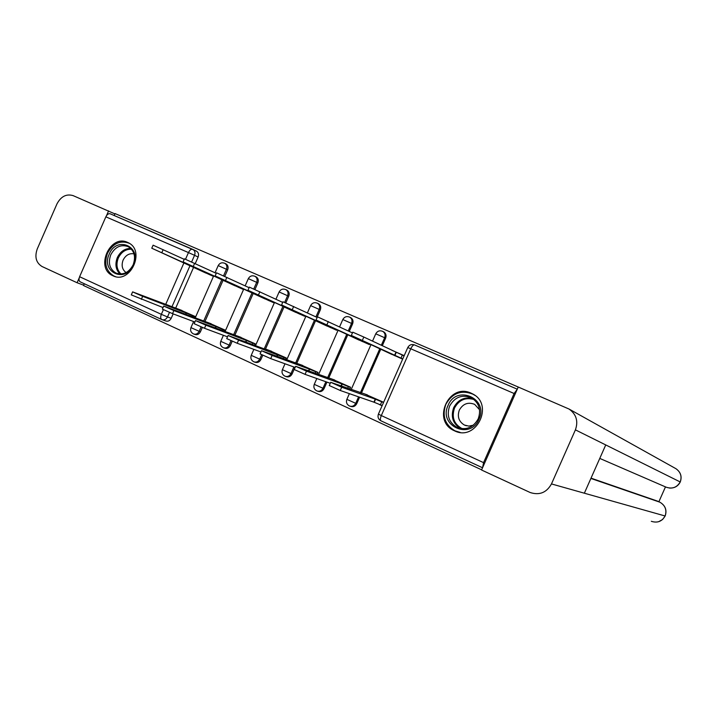 <?xml version="1.0" encoding="UTF-8"?>
<svg xmlns="http://www.w3.org/2000/svg" width="717" height="717" viewBox="0 0 717 717"><rect width="100%" height="100%" fill="white"/><g stroke="black" fill="none" stroke-linecap="round" stroke-linejoin="round"><path stroke-width="1.08" d="M224.771 276.412L227.674 269.807C228.58 267.217 228.042 265.254 226.052 263.91L225.774 263.775M254.947 289.534L257.869 282.874C258.783 280.266 258.228 278.277 256.202 276.905L255.906 276.762M285.787 302.959L288.745 296.238C289.668 293.603 289.094 291.586 287.033 290.188L286.71 290.035M317.013 317.389L320.311 309.896C321.243 307.243 320.651 305.2 318.554 303.775L318.249 303.623M349.278 331.415L352.594 323.878C353.535 321.198 352.934 319.128 350.792 317.676L350.479 317.514M382.286 345.755L385.629 338.173C386.571 335.475 385.952 333.378 383.783 331.89L383.452 331.729M454.542 430.836C476.24 441.896 494.479 404.478 472.539 393.857L471.168 393.185C448.797 382.322 431.41 420.951 454.264 430.711L454.542 430.836M112.954 275.758C130.18 284.622 145.918 250.609 128.226 242.704L127.59 242.4C110.042 233.778 94.787 268.212 112.829 275.704L112.954 275.758M84.31 283.744L83.531 285.536L481.636 469.823M80.367 281.924L161.657 319.486L80.367 281.924C78.906 281.064 78.646 279.334 79.605 276.726L105.856 216.839C107.084 214.428 108.509 213.406 110.131 213.765L196.548 251.192C198.501 252.509 199.03 254.445 198.125 257.018L195.239 263.605M193.572 267.378L175.71 308.068M173.147 313.885L171.211 318.312L167.491 316.941C166.12 319.459 164.256 320.347 161.908 319.603L161.908 319.603M521.635 388.489L115.07 213.576L114.218 215.521M517.235 389.304L514.116 393.508L483.563 462.635L482.586 467.681M383.514 350.496L402.649 359.154M383.622 402.282L364.406 393.83M349.744 389.044L350.541 387.225L331.604 378.89M350.479 336.049L369.345 344.581L369.622 343.936M317.308 374.113L318.052 372.428L299.536 364.281M318.187 321.924L336.623 330.268L336.891 329.668M285.599 359.531L286.289 357.971L268.185 350.004M286.612 308.113L304.644 316.269L304.895 315.704M254.589 345.289L255.234 343.828L237.524 336.04M255.745 294.615L273.374 302.592L273.607 302.054M224.251 331.371L224.851 329.999L207.536 322.381M225.541 281.405L242.785 289.211L243.009 288.7M194.576 317.756L195.141 316.475L178.183 309.018M195.992 268.481L212.868 276.117L213.083 275.633M223.077 280.275L204.99 321.422M202.346 327.436L200.446 331.756L199.174 331.299C197.793 333.826 195.902 334.714 193.509 333.952C190.892 332.536 190.041 330.429 190.937 327.624L199.174 331.299L201.101 326.916M253.218 293.459L234.925 335.063M232.218 341.22L230.336 345.504L229.099 345.065C227.701 347.62 225.783 348.507 223.337 347.736C220.702 346.302 219.841 344.169 220.755 341.346L229.099 345.065L231.026 340.692M304.743 316.054L247.974 290.268L286.809 308.113L284.084 306.858L265.389 349.313L268.212 350.371L228.105 335.466L238.591 340.136L286.191 358.186M262.78 355.247L260.88 359.558L259.697 359.145C258.281 361.727 256.327 362.614 253.827 361.816C251.174 360.373 250.305 358.222 251.228 355.363L259.697 359.145L261.642 354.718M315.588 320.624L296.668 363.609M295.001 367.382L292.124 373.924L290.985 373.539C289.551 376.147 287.553 377.043 284.999 376.219C282.328 374.767 281.458 372.589 282.39 369.694L290.985 373.539L293.871 366.979M347.826 334.714L328.655 378.226M326.943 382.116L324.066 388.623L322.991 388.255C321.539 390.89 319.504 391.796 316.887 390.953C314.189 389.483 313.311 387.279 314.261 384.348L322.991 388.255L325.868 381.731M380.799 349.125L361.368 393.194M359.602 397.2L356.752 403.662L355.731 403.321C354.261 405.983 352.181 406.889 349.511 406.028C346.786 404.54 345.899 402.309 346.858 399.351L355.731 403.321L358.581 396.851M404.191 355.65L391.778 350.237M379.401 404.558L382.08 405.777M194.029 334.14L194.791 334.409C197.184 335.171 199.066 334.283 200.446 331.756M223.901 347.933L224.573 348.166C227.011 348.946 228.938 348.059 230.336 345.504M254.445 362.031L255.019 362.228C257.511 363.026 259.464 362.139 260.88 359.558M285.689 376.452L286.146 376.613C288.691 377.429 290.69 376.533 292.124 373.924M317.649 391.204L317.981 391.321C320.589 392.154 322.614 391.258 324.066 388.623M350.362 406.297L350.55 406.36C353.221 407.22 355.282 406.315 356.752 403.662M162.392 319.773L165.654 320.947C167.993 321.691 169.848 320.813 171.211 318.312M402.757 358.921L351.339 335.448L392.002 354.494M395.434 355.99L392.047 354.386M351.339 335.448L352.773 332.186L363.824 337.044L402.354 355.067L401.018 358.106M404.092 355.883L402.354 355.067M395.945 352.208L394.601 355.256M382.188 405.553L373.907 402.174L375.251 399.127L383.523 402.524M367.373 394.888L330.698 382.304L341.704 387.225L375.251 399.127M373.907 402.174L340.27 390.487L329.273 385.54M369.443 344.348L316.036 320.015L359.226 340.154M362.856 341.74L359.271 340.046M317.452 316.806L352.459 332.912M361.243 340.055L361.018 340.566M336.721 330.035L281.593 304.967L327.185 326.136M331.003 327.803L327.23 326.029M281.593 304.967L282.991 301.785L317.165 317.461M328.404 325.751L328.198 326.217M551.472 483.93C546.578 492.642 539.48 495.51 530.186 492.525L481.555 470.011L518.239 387.028L569.047 409.04C576.325 414.265 578.44 421.211 575.41 429.859L551.472 483.93L584.355 493.206L605.74 444.934L575.41 429.859M658.878 501.739L665.466 486.897M591.023 478.149L657.471 501.111M599.771 458.414L666.165 487.193C672.304 489.227 676.991 487.479 680.2 481.949L680.254 481.994C682.172 476.554 680.729 472.127 675.925 468.685L675.315 468.344M651.323 521.304C657.408 523.24 661.997 521.465 665.107 515.989L665.188 515.971C667.115 510.074 665.349 505.485 659.882 502.196L657.435 501.093M79.175 278.026L77.104 282.749L42.061 266.527C36.083 262.825 34.479 256.964 37.248 248.942L56.984 203.87C60.999 196.395 66.376 193.653 73.116 195.624L114.926 213.917M106.519 215.638L108.608 210.879M77.104 282.749L83.683 285.178M479.01 419.203C470.37 440.525 438.087 425.773 448.08 405.392C456.415 384.267 488.958 398.455 479.01 419.203M449.613 406.064C446.467 415.34 448.896 422.43 456.899 427.314C466.059 430.558 473.166 427.735 478.221 418.827C481.304 409.828 479.064 402.829 471.499 397.854C462.133 394.189 454.829 396.931 449.613 406.064M479.548 409.739L474.636 404.352C468.067 401.825 462.958 403.752 459.31 410.142C457.105 416.631 458.799 421.596 464.383 425.047L468.819 426.104L473.363 425.199M474.95 395.408L473.068 394.242C461.407 389.636 452.328 393.015 445.822 404.388C441.914 415.95 444.952 424.76 454.945 430.809L460.144 432.387M133.452 264.94C125.807 283.798 100.514 272.245 109.226 254.132C116.656 235.436 142.145 246.549 133.452 264.94M110.759 254.795C107.9 263.049 109.629 269.135 115.921 273.043C123.109 275.427 128.854 272.675 133.165 264.797C135.988 256.659 134.339 250.618 128.235 246.666C120.958 244.103 115.132 246.809 110.759 254.795M133.998 253.845C129.311 253.074 125.681 255.153 123.109 260.092C121.182 265.487 122.186 269.646 126.111 272.577M129.383 243.368L129.177 243.26C120.133 240.052 112.892 243.413 107.451 253.334C103.911 263.596 106.053 271.151 113.895 276L115.383 276.583M341.023 385.934L341.901 383.936L350.443 387.449M334.714 380.019L295.655 366.315L306.482 371.137L341.901 383.936M330.259 383.29L305.066 374.364L294.239 369.524L295.655 366.315M308.516 370.922L309.323 369.094L317.954 372.652M302.789 365.482L261.472 350.703L272.119 355.444L309.323 369.094M295.162 367.445L270.721 358.625L260.074 353.884L261.472 350.703M284.049 306.93L295.843 312.424M299.849 314.18L295.897 312.316M247.974 290.268L249.355 287.123L282.722 302.395M273.464 302.368L215.145 275.92L265.2 299.016M269.368 300.844L265.245 298.908M215.145 275.92L216.516 272.81L249.104 287.687M242.884 288.996L183.095 261.911L235.212 285.895M239.541 287.795L235.257 285.796M183.095 261.911L184.439 258.837L216.283 273.338M276.726 356.259L277.47 354.583M271.582 351.276L265.514 349.054M260.916 351.948L237.202 343.273L226.724 338.603L228.105 335.466M245.644 341.955L246.325 340.405L255.135 344.043M241.046 337.375L195.517 320.589L205.851 325.177L246.325 340.405M227.504 336.82L204.488 328.287L194.155 323.69L195.517 320.589M215.243 327.965L215.88 326.531L224.762 330.214M211.183 323.779L163.7 306.06L173.881 310.586L215.88 326.531M194.89 322.023L172.537 313.652L162.356 309.126L163.7 306.06M212.958 275.902L151.771 248.216L205.86 273.052M210.35 275.023L205.904 272.953M151.771 248.216L153.106 245.187L184.224 259.33M185.497 314.306L186.088 312.962L195.042 316.681M181.957 310.47L132.618 291.873L142.656 296.327L186.088 312.962M163.037 307.566L131.292 294.902L132.618 291.873M224.546 263.184L224.824 263.318C226.823 264.663 227.361 266.625 226.455 269.225L223.534 275.857M227.674 269.807L218.192 265.595L215.046 272.765M254.732 276.188L255.028 276.332C257.053 277.703 257.609 279.693 256.695 282.31L253.755 289.005M257.869 282.874L248.324 278.635L245.151 285.85M285.581 289.48L285.904 289.641C287.965 291.039 288.539 293.056 287.616 295.691L284.64 302.457M288.745 296.238L279.119 291.962L275.928 299.222M317.138 303.076L317.47 303.246C319.576 304.671 320.167 306.715 319.235 309.377L315.928 316.878M320.311 309.896L310.604 305.603M349.403 316.986L349.771 317.165C351.913 318.626 352.513 320.696 351.572 323.376L348.247 330.931M352.594 323.878L342.807 319.54L339.58 326.862M382.421 331.209L382.806 331.406C384.993 332.894 385.603 334.991 384.662 337.698L381.31 345.298M385.629 338.173L375.753 333.799L372.517 341.149M198.125 257.018L194.549 255.315L191.636 261.965M190.005 265.675L171.901 306.894M169.481 312.415L167.491 316.941L161.343 314.342L163.377 309.69M165.663 304.501L183.928 262.897M185.515 259.276L188.454 252.581L105.856 216.839M79.605 276.726L161.343 314.342C160.33 317.022 160.5 318.769 161.845 319.576M514.116 393.508L410.769 348.785L381.31 415.573L483.563 462.635M221.876 279.648L203.61 321.198M252.07 292.841L233.581 334.884M282.937 306.329L264.214 348.874M314.503 320.132L295.538 363.196M346.786 334.239L327.579 377.841M379.822 348.668L360.355 392.826M346.867 399.324L349.376 393.651M314.27 384.33L316.824 378.531M282.399 369.676L284.999 363.779M482.55 467.762L381.023 420.852L482.55 467.771M414.507 344.904L517.28 389.188L414.534 344.922M196.548 251.192L192.972 249.471C194.925 250.789 195.454 252.734 194.549 255.315L188.454 252.581C189.709 250.09 191.089 248.996 192.595 249.292L110.131 213.765M407.767 347.548L410.769 348.785C412.078 346.069 413.306 344.769 414.453 344.886C411.513 343.972 409.282 344.859 407.767 347.548L378.424 414.076M381.31 415.573L378.415 414.103C377.447 417.07 378.316 419.32 381.023 420.852C380.073 420.216 380.162 418.45 381.31 415.573M396.268 352.352L394.924 355.399M363.824 337.044L362.381 340.306M374.229 402.318L375.574 399.27M380.368 404.926L381.704 401.878M340.27 390.487L341.704 387.225M361.556 340.199L361.332 340.709M328.314 321.566L326.898 324.792M328.718 325.885L328.511 326.352M293.674 306.473L292.267 309.663M590.916 478.409L659.685 502.124M590.898 478.445L659.882 502.196C665.286 505.458 667.025 510.056 665.107 515.989L584.355 493.206M605.74 444.934L680.2 481.949C682.109 476.5 680.675 472.082 675.925 468.685L569.047 409.04M460.386 428.488C452.839 423.541 450.599 416.604 453.664 407.695C457.84 399.871 464.096 396.77 472.44 398.401M474 399.53C465.467 397.101 458.979 399.934 454.506 408.054C451.441 417.375 454.04 424.276 462.304 428.748M119.99 274.028C115.724 269.655 114.837 264.17 117.328 257.573C120.375 251.452 124.857 248.414 130.772 248.449M131.489 249.193C125.699 249.068 121.307 252.008 118.314 257.995C115.876 264.465 116.781 269.807 121.03 274.019M341.355 386.051L342.224 384.079M347.646 388.3L348.354 386.696M305.066 374.364L306.482 371.137M308.839 371.039L309.627 369.237M315.122 373.315L315.767 371.845M270.721 358.625L272.119 355.444M259.868 291.747L258.478 294.893M226.868 277.362L225.496 280.472M194.639 263.327L193.285 266.401M277.04 356.376L277.775 354.718M283.314 358.688L283.905 357.344M237.202 343.273L238.591 340.136M245.949 342.063L246.621 340.539M252.214 344.402L252.76 343.156M204.488 328.287L205.851 325.177M215.539 328.081L216.167 326.665M221.795 330.438L222.297 329.282M172.537 313.652L173.881 310.586M163.162 249.615L161.827 252.644M185.793 314.413L186.375 313.087M192.031 316.789L192.506 315.713M141.33 299.356L142.656 296.327M226.052 263.91L224.824 263.318C221.947 262.189 219.734 262.951 218.192 265.595M256.202 276.905L255.028 276.332C252.115 275.185 249.883 275.955 248.324 278.635M287.033 290.188L285.904 289.641C282.964 288.467 280.705 289.247 279.119 291.962M318.554 303.775L317.47 303.246C314.503 302.054 312.218 302.843 310.604 305.594L307.396 312.89M350.792 317.676L349.771 317.165C346.768 315.946 344.447 316.735 342.807 319.54M383.783 331.89L382.806 331.406C379.768 330.161 377.42 330.958 375.753 333.799M114.281 276.278L112.829 275.704M458.109 432.046L454.264 430.711M351.178 389.555L371.003 344.581M318.572 374.57L338.101 330.223M286.692 359.934L305.944 316.188M251.228 355.363L253.863 349.367M255.512 345.63L274.503 302.457M220.755 341.346L223.408 335.296M225.013 331.648L243.753 289.032M190.937 327.624L193.608 321.548M195.176 317.99L213.666 275.893M329.255 385.567L330.698 382.304M317.461 316.797L316.036 320.015M669.391 488.053C674.374 488.322 677.995 486.305 680.254 481.994M665.17 515.998L662.544 519.547L658.654 521.698M464.383 425.047L466.346 425.764M459.839 428.363L456.899 427.314M473.068 394.242L473.659 394.511M117.059 273.5L115.921 273.043"/></g></svg>
